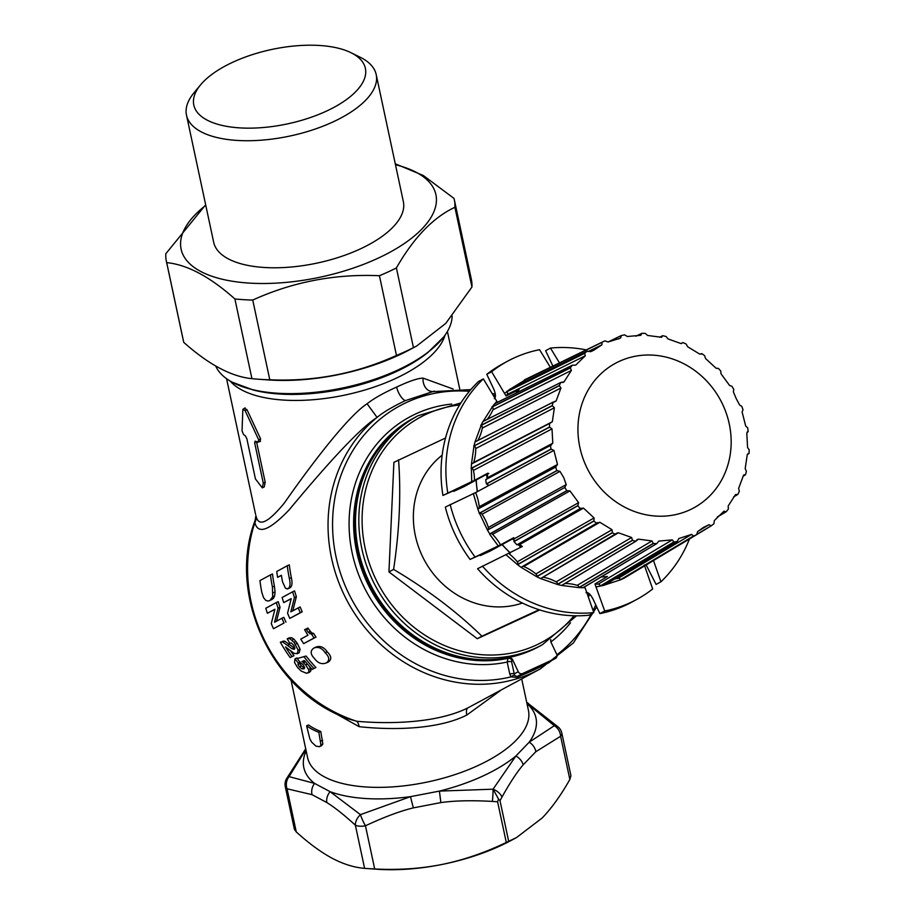<?xml version="1.0" encoding="UTF-8"?>
<svg xmlns="http://www.w3.org/2000/svg" width="915" height="915" viewBox="0 0 915 915"><rect width="100%" height="100%" fill="white"/><g stroke="black" fill="none" stroke-linecap="round" stroke-linejoin="round"><path stroke-width="1.37" d="M500.459 690.539L466.799 715.061C437.622 729.85 391.243 730.227 359.115 726.659A11.586 4.952 -85.6 0 0 356.793 721.272A150.552 137.113 61.5 0 1 254.873 522.557C257.87 534.863 269.33 530.586 289.266 509.724C316.453 476.955 356.461 430.427 377.083 417.389A150.552 137.113 61.5 0 0 351.932 609.23A150.552 137.113 61.5 0 0 532.644 672.754A150.552 137.113 61.5 0 0 540.136 669.002L467.965 707.844C438.01 722.839 391.208 724.371 356.793 721.272L348.443 718.938C272.304 692.335 226.463 594.922 255.136 520.372L254.873 522.557A11.586 10.671 161.9 0 0 255.914 515.5C258.282 527.44 267.798 523.231 284.474 502.861C307.577 469.589 347.22 416.508 367.098 403.778C373.663 398.528 383.522 392.958 396.664 387.056C409.177 381.178 417.972 378.204 423.05 378.112L453.154 389.035M359.115 726.659L331.779 711.401M255.136 520.372L255.914 515.5M259.894 441.316L260.603 438.903L246.993 409.68L244.774 408.502M262.296 487.844L263.28 483.12L254.633 442.711L255.56 441.247A115.233 49.959 -12.1 0 0 257.961 442.197L258.671 439.783L245.071 410.56L242.852 409.382L242.04 430.931L243.55 434.522A115.233 49.959 -12.1 0 0 245.289 435.78L246.81 438.537L255.445 478.957L262.296 487.844L264.218 486.963L265.201 482.239L256.52 441.648M306.605 725.835L308.527 724.955A112.922 48.953 -12.1 0 0 320.765 731.462L318.832 732.343A115.233 49.959 167.9 0 1 306.605 725.835L309.853 738.874L311.786 742.305L316.11 746.24L319.815 746.663L320.913 744.901L318.832 732.343M321.314 745.977L322.846 744.021L320.765 731.462M281.408 575.443L277.588 577.342L281.374 575.283A152.874 139.217 61.5 0 0 282.575 581.94L285.514 588.311L287.928 588.757C290.112 587.453 290.593 584.044 289.346 578.497A152.874 139.217 -118.5 0 1 287.276 565.767L276.765 571.475A152.874 139.217 61.5 0 0 277.588 577.342M286.944 588.951L289.883 587.853C292.079 586.561 292.56 583.141 291.336 577.594A150.552 137.113 -118.5 0 1 289.312 564.829L287.276 565.767M289.781 618.414L302.213 611.826A150.552 137.113 -118.5 0 1 300.143 606.942L290.89 611.803A152.874 139.217 -118.5 0 1 290.856 611.735L294.436 597.564A152.874 139.217 -118.5 0 1 292.628 591.799L282.117 597.506A152.874 139.217 61.5 0 0 283.696 602.608L291.222 598.616L287.562 613.176A152.874 139.217 61.5 0 0 289.781 618.414L300.292 612.707A152.874 139.217 -118.5 0 1 298.221 607.823M291.187 598.776L283.696 602.608M292.777 610.854L296.369 596.671A150.552 137.113 -118.5 0 1 294.584 590.907L292.628 591.799M303.666 643.622L316.007 637.092A150.552 137.113 -118.5 0 1 313.605 633.409L311.649 632.837L308.332 628.697A150.552 137.113 -118.5 0 1 307.955 628.033L304.603 629.692A152.874 139.217 61.5 0 0 307.92 635.239L300.76 639.127A152.874 139.217 61.5 0 0 303.666 643.622L314.062 637.984A152.874 139.217 -118.5 0 1 311.672 634.301L311.638 634.324M328.405 661.98L326.358 662.918C329.846 660.31 329.446 656.901 325.157 652.704C321.92 647.957 318.146 646.413 313.834 648.072C310.116 650.771 310.322 654.259 314.451 658.514C317.871 663.181 321.84 664.656 326.358 662.918L328.405 661.98C331.882 659.372 331.47 655.975 327.158 651.789C323.899 647.054 320.113 645.51 315.801 647.168M274.386 586.103A150.552 137.113 -118.5 0 1 272.498 573.957L270.451 574.894A152.874 139.217 61.5 0 0 272.407 587.018L274.386 586.103L275.083 591.913L274.637 595.871L273.425 598.364L271.378 599.885M285.926 622.143A150.552 137.113 -118.5 0 1 283.844 617.362L281.923 618.243A152.874 139.217 61.5 0 0 284.005 623.024L273.494 628.731A152.874 139.217 -118.5 0 1 271.275 623.607L274.912 609.253L267.386 613.256L274.866 609.424M280.047 607.308A150.552 137.113 -118.5 0 1 278.24 601.658L276.296 602.55A152.874 139.217 61.5 0 0 278.114 608.189L280.047 607.308L276.49 621.274M289.746 638.601L291.668 637.721L289.357 637.801L287.207 638.796L289.746 638.601L294.047 642.341L298.187 650.188L297.123 653.745L298.931 652.91M291.668 637.721L294.001 639.23L297.318 643.371L300.131 649.295L299.079 652.841M299.228 652.772L297.272 653.665L294.161 653.39L285.526 646.916A152.874 139.217 61.5 0 0 291.999 656.593L293.967 655.689A150.552 137.113 -118.5 0 1 290.524 650.759M293.967 655.689L290.192 657.576A152.874 139.217 -118.5 0 1 280.333 642.181L284.668 641.129L294.836 648.358M303.917 660.481L305.496 661.717M309.51 666.452L310.986 670.592L309.693 672.113M297.398 658.48A150.552 137.113 -118.5 0 1 296.975 657.931L295.007 658.834A152.874 139.217 61.5 0 0 298.301 663.055L300.029 662.266M300.28 662.151L299.96 663.569L301.31 665.868L304.581 668.099M306.079 656.044L297.249 658.548L306.079 656.044A150.552 137.113 -118.5 0 0 315.961 667.515L312.198 669.391A152.874 139.217 -118.5 0 1 304.798 660.927L301.927 661.396L305.633 664.862L308.572 669.471L308.95 671.53L307.795 672.994L309.83 672.056M469.372 391.311A147.658 134.471 61.5 0 0 407.061 402.234A147.658 134.471 61.5 0 0 342.839 579.927A147.658 134.471 61.5 0 0 511.005 676.871L516.872 677.397L533.399 670.283L548.863 662.723L551.619 660.538M367.098 403.778L377.083 417.389C383.053 412.391 392.432 406.82 405.242 400.667L434.362 391.105M432.2 391.471A11.586 8.727 84.8 0 1 423.05 378.112M516.872 677.397A3.477 0.824 65.1 0 1 517.009 676.585L549.606 661.625A3.477 1.99 -114.3 0 0 548.863 662.723M550.83 639.631A3.477 3.168 61.5 0 0 551.024 642.273L556.629 654.111A3.477 3.168 -118.5 0 1 555.233 658.571L522.625 673.532A3.477 3.168 61.5 0 1 518.267 671.713L512.675 659.864L511.599 661.785L514.241 673.898A3.477 1.487 -12.3 0 0 509.804 674.149L511.005 676.871A3.477 1.83 143.1 0 1 514.55 675.419L514.241 673.898L518.267 671.713M512.675 659.864A3.477 3.168 -118.5 0 0 508.912 657.851A130.285 118.653 -118.5 0 1 364.353 573.774A130.285 118.653 -118.5 0 1 413.706 418.086A130.285 118.653 -118.5 0 1 414.232 417.8M522.625 673.532L517.009 676.585L514.55 675.419M413.706 418.086L412.859 418.544A130.285 118.653 61.5 0 0 363.507 574.231A130.285 118.653 61.5 0 0 508.065 658.308L507.185 662.037L509.804 674.149M549.915 661.454L555.233 658.571M369.008 581.528A130.285 118.653 61.5 0 0 539.038 646.539L542.366 644.732A130.285 118.653 -118.5 0 1 372.336 579.721A130.285 118.653 -118.5 0 1 418.075 415.707L414.758 417.515A130.285 118.653 61.5 0 0 369.008 581.528M539.804 609.95L477.275 638.716L388.944 571.932L393.896 462.35L445.514 438.01M477.275 638.716L481.931 636.188C456.688 611.643 427.248 589.386 393.599 569.404C399.455 530.597 401.113 494.066 398.563 459.822M539.061 609.722L481.931 636.188M388.944 571.932L393.599 569.404M442.162 455.167A85.118 77.523 61.5 0 0 422.181 555.805A85.118 77.523 61.5 0 0 522.408 603.042M461.732 486.986L453.749 491.366L463.882 486.711L485.465 474.965M488.278 551.219L480.272 555.611L490.005 551.15L511.931 539.21M487.523 551.482A111.184 101.245 -118.5 0 0 487.638 551.619L470.07 559.42A135.5 123.399 -118.5 0 1 445.331 507.082L475.594 492.59A46.322 41.85 -118.3 0 1 479.22 506.704A2.322 2.093 -118.3 0 1 478.465 508.614M490.154 533.811A2.322 2.093 -119.3 0 1 492.567 534.337A46.322 41.873 -119.3 0 1 500.528 544.837L470.07 559.42M500.528 544.837L513.761 537.688L514.024 541.588A110.223 100.376 -118.5 0 0 516.884 544.768L519.697 544.562L522.339 546.495L477.561 568.718A135.5 123.399 -118.5 0 0 588.974 615.223L593.812 612.593L585.131 587.91L583.335 587.556L656.764 543.59A107.238 97.665 -118.5 0 1 653.333 543.521L579.104 587.636L561.638 585.451A110.829 100.936 -118.5 0 1 557.555 584.491L540.616 578.554A110.829 100.936 -118.5 0 1 536.75 576.736L521.081 567.311A110.829 100.936 -118.5 0 1 517.593 564.715L506.224 554.959M514.058 538.214L512.023 539.312M637.652 570.056L696.647 534.657L697.642 531.604L703.429 527.417L709.034 524.695L711.252 525.805A107.238 97.665 -118.5 0 0 713.906 523.746L714.329 520.589L723.914 511.222L726.201 511.737A107.238 97.665 -118.5 0 0 728.351 509.095L728.191 505.972L735.557 494.546L737.787 494.455A107.238 97.665 -118.5 0 0 739.331 491.366L738.634 488.393L743.46 475.423L745.508 474.736A107.238 97.665 -118.5 0 0 746.377 471.317L745.187 468.617L747.258 454.663L749.03 453.428A107.238 97.665 -118.5 0 0 749.191 449.837L747.578 447.515L746.8 433.184L748.184 431.457A107.238 97.665 -118.5 0 0 747.635 427.854L745.691 426.013L742.099 411.922L743.026 409.806A107.238 97.665 -118.5 0 0 741.779 406.34L739.617 405.036L736.175 398.551L733.361 391.814L733.761 389.401A107.238 97.665 61.5 0 0 731.874 386.233L729.61 385.501L720.986 373.732L720.814 371.135A107.238 97.665 61.5 0 0 718.378 368.402L716.125 368.276L705.488 358.463L704.744 355.821A107.238 97.665 61.5 0 0 701.851 353.636L699.735 354.116L687.554 346.682L686.25 344.109A107.238 97.665 61.5 0 0 683.036 342.576L681.16 343.617L667.973 338.905L666.143 336.526A107.238 97.665 61.5 0 0 662.746 335.702L661.213 337.258L647.591 335.462L645.292 333.403A107.238 97.665 61.5 0 0 641.861 333.323L640.774 335.313L627.313 336.503L624.625 334.856A107.238 97.665 61.5 0 0 621.308 335.542L620.725 337.852L619.615 338.424L608.018 342.004L605.032 340.849A107.238 97.665 61.5 0 0 601.979 342.256L601.944 344.795L593.698 350.308L590.552 351.703L587.373 351.108A107.238 97.665 61.5 0 0 584.719 353.167L585.257 355.809L575.661 365.176L572.424 365.176A107.238 97.665 61.5 0 0 570.285 367.819L571.395 370.426L564.017 381.841L560.838 382.459A107.238 97.665 61.5 0 0 559.294 385.547L560.952 388.006L556.126 400.976L553.118 402.177A107.238 97.665 61.5 0 0 552.248 405.597L554.387 407.77L552.328 421.735L549.606 423.485A107.238 97.665 61.5 0 0 549.446 427.076L552.008 428.872L552.786 443.215L550.556 445.319L485.705 479.666A110.223 100.376 -118.5 0 0 486.38 483.875L488.885 485.43L475.594 492.59M498.24 545.889L489.594 534.154L566.923 490.715L489.765 533.914L566.751 490.68L569.976 490.886L578.6 502.667L577.811 505.778A107.238 97.665 -118.5 0 0 580.259 508.511L517.044 544.768L580.899 508.18M577.811 505.778L514.024 541.588M489.937 533.937L489.765 533.914A110.829 100.936 -118.5 0 1 487.478 530.117L479.494 513.292A2.322 2.093 -118.8 0 1 482.068 514.253A46.322 41.85 -118.8 0 1 488.335 527.463A2.322 2.093 -118.8 0 1 487.501 529.968L564.921 487.352L487.478 530.117M486.506 483.966L551.15 449.151L553.895 450.386L557.487 464.477L555.611 467.108L477.836 509.06A110.829 100.936 -118.5 0 0 479.357 513.212L479.14 513.418M477.836 509.06L473.364 493.62M474.896 556.8A135.5 123.399 -118.5 0 1 450.157 504.462M480.272 555.611A111.184 101.245 -118.5 0 1 479.757 554.97M461.091 487.192A111.184 101.245 -118.5 0 0 461.114 487.375L442.929 495.45L471.717 481.633L471.397 468.446A2.322 2.093 -117.9 0 1 473.455 470.401A46.322 41.861 -117.9 0 1 474.473 480.375L487.798 473.192L487.1 478.854M485.796 479.551L550.441 445.456A107.238 97.665 61.5 0 0 551.002 449.059L551.15 449.151M486.38 483.875L551.002 449.059M550.556 445.319L551.425 445.01M474.473 480.375L471.717 481.633M488.747 473.432L485.476 475.102M497.417 402.314L483.337 378.879L478.499 381.509A135.5 123.399 -118.5 0 0 442.929 495.45M504.737 393.141L507.013 391.7A2.322 2.105 -116.4 0 1 507.127 394.525A46.322 42.033 -116.4 0 1 506.041 395.943L491.618 371.707A135.5 123.399 61.5 0 1 507.505 361.242A135.5 123.399 61.5 0 1 539.564 349.702L550.441 367.464M552.957 366.229L545.626 350.708L550.464 348.077L559.545 363.003M747.555 431.708L748.184 431.457M653.482 560.563L660.939 581.791L656.101 584.422L646.162 564.955M644.297 564.955L652.669 588.974A135.5 123.399 -118.5 0 1 636.771 599.428A135.5 123.399 -118.5 0 1 604.712 610.98L594.956 584.01A46.322 42.124 -120.9 0 1 598.216 584.136A2.322 2.105 -120.9 0 1 600.32 585.943M601.018 577.033L607.446 576.507L594.956 584.01M604.712 610.98L599.885 613.599L593.023 599.085C590.45 594.212 588.116 592.085 586.035 592.691M656.879 543.51L658.811 541.085L672.273 539.884L674 542.057L600.354 586.103L596.306 586.812M584.628 586.87L585.131 587.91M580.43 508.511L583.461 508.111L594.098 517.936L593.881 521.093L517.593 564.715M508.992 553.701A46.322 41.896 -119.7 0 1 517.307 561.821A2.322 2.093 -119.7 0 1 517.558 564.555L593.881 520.921M722.644 404.373A82.224 74.881 -118.5 0 1 689.681 509.93A82.224 74.881 -118.5 0 1 586.469 466.856A82.224 74.881 61.5 0 1 619.432 361.299A82.224 74.881 61.5 0 1 722.644 404.373M556.046 466.799L555.611 467.108A107.238 97.665 61.5 0 0 556.858 470.573L559.969 471.362L563.754 477.653L566.213 484.584L564.921 487.352M566.751 490.68A107.238 97.665 -118.5 0 1 564.864 487.512M566.923 490.715L544.974 503.033M597.792 522.534L521.081 567.311L596.774 523.277A107.238 97.665 -118.5 0 1 593.881 521.093M521.195 567.311L596.9 523.277L599.851 522.282L612.032 529.716L612.387 532.804L536.75 576.736M561.776 585.337L635.891 541.211A107.238 97.665 -118.5 0 1 632.494 540.388L631.613 537.494L618.426 532.782L616.882 533.113L540.616 578.554L615.601 534.337A107.238 97.665 -118.5 0 1 612.387 532.804M636.028 541.142L638.373 539.141L651.983 540.937L653.333 543.521M637.343 539.473L636.474 540.262M624.373 577.88L624.327 578.04A110.829 100.936 -118.5 0 1 620.667 579.755L604.506 585.028L677.317 541.371A107.238 97.665 -118.5 0 1 674 542.057M677.42 541.257L678.861 538.535L691.568 534.394L693.593 536.064L620.667 579.755M696.715 534.497L711.241 525.816L696.647 534.657A107.238 97.665 -118.5 0 1 693.593 536.064M696.704 534.394L711.252 525.805M717.497 516.815L726.201 511.737M733.704 496.811L737.787 494.455M743.46 475.423L744.078 474.748M747.99 453.6L749.03 453.428M701.851 353.636L701.21 354.185M683.036 342.576L681.16 343.617M662.746 335.702L659.578 337.246M661.934 337.097L661.213 337.258M641.861 333.323L636.005 336.205M608.04 341.993L621.285 335.542L608.303 341.958M587.556 351.12L510.364 389.024L524.695 380.228A2.322 2.105 -116.2 0 1 524.924 381.772M572.607 365.165L494.969 403.606L496.868 401.136M562.611 382.55L563.4 382.298M561.009 382.401L483.063 421.483L492.27 406.992A2.322 2.093 -116.6 0 1 492.945 409.771A46.322 41.976 -116.6 0 1 487.157 419.379M471.008 468.4L471.294 468.297A110.829 100.936 -118.5 0 1 471.465 463.997L473.993 446.051A110.829 100.936 -118.5 0 1 475.011 441.945L553.278 402.097L475.011 441.945L481.13 425.441A2.322 2.093 -117 0 1 482.319 428.048A46.322 41.918 -117 0 1 477.824 440.481M549.743 423.382L471.465 463.997L549.743 423.382M550.464 348.077A135.5 123.399 -118.5 0 1 586.321 349.907M680.977 343.582L682.922 342.61M635.936 336.217L641.792 333.357L635.902 336.217M587.396 351.097L510.227 388.989A110.829 100.936 -118.5 0 0 507.036 391.494L506.75 391.368M558.928 363.312L525.13 379.839A110.829 100.936 -118.5 0 0 524.753 380.034L601.979 342.256L524.512 379.839M608.052 341.993L621.274 335.553M524.695 380.228L601.944 342.359M507.036 391.494L584.719 353.167M507.047 391.666L584.731 353.316M506.041 395.943L519.102 389.618L515.854 393.187M494.317 398.654C496.01 397.224 495.781 393.942 493.643 388.841L486.78 374.327L491.618 371.707M495.438 396.058A111.184 101.245 61.5 0 0 494.272 396.87M507.505 361.242L502.678 363.873A135.5 123.399 61.5 0 0 486.78 374.327M491.961 406.718L492.259 406.798A110.829 100.936 -118.5 0 1 494.821 403.606L494.969 403.606M483.063 421.483L482.914 421.518A110.829 100.936 -118.5 0 0 481.084 425.246L480.775 425.235M447.767 492.819A135.5 123.399 -118.5 0 1 483.337 378.879M453.749 491.366A111.184 101.245 -118.5 0 1 453.668 490.52M492.259 406.798L570.285 367.819M492.27 406.992L570.32 367.967M481.084 425.246L559.294 385.547M481.13 425.441L559.34 385.684M473.993 446.051L552.248 405.597M473.684 446.097L552.351 405.722M474.073 446.223A2.322 2.093 -117.4 0 1 475.731 448.556A46.322 41.884 -117.4 0 1 473.684 462.51L552.328 421.735M471.294 468.297L549.446 427.076M471.419 468.423L549.538 427.191M479.494 513.292L557.006 470.642M479.357 513.212L556.858 470.573M555.691 466.959L477.893 508.923M689.441 538.992A135.5 123.399 -118.5 0 1 660.939 581.791M726.144 511.76L717.326 517.009L726.178 511.76M737.707 494.5L733.636 496.891M748.939 453.508L747.338 454.423M604.506 585.028L604.426 585.188A110.829 100.936 -118.5 0 1 600.457 586.035M636.771 599.428L631.933 602.059A135.5 123.399 -118.5 0 1 599.885 613.599M589.9 594.361A111.184 101.245 -118.5 0 1 587.613 594.956M673.898 541.954L600.332 585.943M614.731 579.001A46.322 42.193 -120.9 0 1 618.14 578.349A2.322 2.105 -120.9 0 1 620.519 579.698L693.479 535.996M583.335 587.556L583.221 587.693A110.829 100.936 -118.5 0 1 579.104 587.636M593.812 612.593A135.5 123.399 -118.5 0 1 482.399 566.099M522.9 566.328A2.322 2.093 -120.1 0 1 523.712 566.499A46.322 41.941 -120.1 0 1 535.904 573.911A2.322 2.093 -120.1 0 1 536.682 576.587L612.341 532.644M543.053 577.171A46.322 41.998 -120.5 0 1 556.183 581.86A2.322 2.105 -120.5 0 1 557.464 584.353L632.425 540.239M632.494 540.388L557.555 584.491M622.131 549.412L635.902 541.211M564.944 583.507A46.322 42.056 -120.7 0 1 577.262 585.326A2.322 2.105 -120.7 0 1 578.989 587.521M653.253 543.384L579.001 587.51M452.124 316.11A121.34 52.601 167.9 0 1 443.695 336.972A121.34 52.601 167.9 0 1 397.041 370.381A121.34 52.601 167.9 0 1 232.204 382.196A121.34 52.601 167.9 0 1 215.711 366.023M205.669 204.788L165.809 253.752A147.224 63.821 -12.1 0 0 166.381 261.313L183.435 341.032A147.224 63.821 -12.1 0 0 183.743 342.347C208.631 364.536 231.358 376.637 251.934 378.673A147.224 63.821 -12.1 0 0 258.911 379.268L268.633 379.942A130.285 56.478 -12.1 0 0 398.048 355.5A130.285 56.478 -12.1 0 0 409.531 349.816L416.725 345.973L445.742 323.418L471.946 287.013A147.224 63.821 -12.1 0 0 471.374 279.452L454.32 199.733A147.224 63.821 -12.1 0 0 454.012 198.418L423.313 175.497L395.269 163.785M258.911 379.268A147.224 63.821 -12.1 0 0 269.788 379.771C314.165 381.738 356.393 373.629 396.469 355.443A147.224 63.821 -12.1 0 0 405.139 351.657A147.224 63.821 -12.1 0 0 413.443 347.654L416.725 345.973M413.443 347.654L396.389 267.935C413.74 237.648 433.241 217.438 454.892 207.293A147.224 63.821 -12.1 0 0 454.32 199.733M396.469 355.443L379.428 275.724A147.224 63.821 -12.1 0 0 388.097 271.938A147.224 63.821 -12.1 0 0 396.389 267.935M269.788 379.771L252.734 300.051C292.811 281.866 335.039 273.757 379.428 275.724M251.934 378.673L234.881 298.953A147.224 63.821 -12.1 0 0 252.734 300.051M183.743 342.347L166.702 262.628C187.266 264.664 210.004 276.765 234.881 298.953M166.381 261.313A147.224 63.821 -12.1 0 0 166.702 262.628M471.946 287.013L454.892 207.293M205.772 205.315A130.285 56.478 -12.1 0 0 214.876 277.222A130.285 56.478 -12.1 0 0 377.312 258.556A130.285 56.478 -12.1 0 0 395.474 164.746M186.488 115.13L213.664 242.189A96.99 42.044 -12.1 0 0 359.675 249.212A96.99 42.044 -12.1 0 0 403.355 201.62L376.191 74.561A96.99 42.044 167.9 0 1 332.511 122.153A96.99 42.044 -12.1 0 1 186.488 115.13A96.99 42.044 -12.1 0 1 193.957 92.85L200.557 84.878A87.726 38.03 -12.1 0 0 223.66 125.767A87.726 38.03 -12.1 0 0 325.877 111.378A87.726 38.03 167.9 0 0 350.983 52.704L360.258 57.279A96.99 42.044 167.9 0 1 376.191 74.561M200.557 84.878A87.726 38.03 -12.1 0 1 233.314 61.991A87.726 38.03 167.9 0 1 350.983 52.704M305.862 749.488L289.071 776.629L314.6 783.412L330.121 791.681L360.441 814.647L410.583 796.633L439.417 791.098L493.071 789.188L515.877 756.007L529.19 742.202L554.307 725.709A11.586 9.825 67 0 1 560.609 736.255L569.851 779.443L570.926 775.68L561.844 733.212A11.586 11.586 0 0 0 558.356 727.116L526.708 702.308M558.356 727.116A11.586 7.526 -47.4 0 0 554.307 725.709L526.926 703.303M516.495 837.58L510.73 840.656A123.628 53.596 167.9 0 1 439.898 864.881C462.098 860.535 484.229 853.055 506.292 842.44L516.495 837.58L542.263 817.918C551.848 807.899 561.032 795.078 569.851 779.443M305.713 748.802L286.498 778.791A11.586 7.034 -151.2 0 1 289.071 776.629A11.586 10.305 93.2 0 0 287.047 788.787L312.038 794.666L326.804 802.535C334.284 807.11 343.811 814.659 355.363 825.17A11.586 7.526 132.6 0 1 360.441 814.647A11.586 1.876 64.5 0 0 365.462 825.788C383.934 817.129 399.924 811.148 413.42 807.865L440.858 802.592C454.641 800.636 471.831 800.248 492.396 801.414L497.6 801.792L498.503 799.001L500.002 800.682L501.992 797.022C509.952 782.76 517.021 772.02 523.174 764.826L535.847 751.695L560.609 736.255A11.586 5.021 -12.1 0 0 561.844 733.212M364.605 868.358L355.363 825.17A11.586 5.021 -12.1 0 0 365.462 825.788L374.693 868.976C397.419 870.165 419.15 868.793 439.898 864.881A123.628 53.596 167.9 0 1 377.026 869.25L364.605 868.358C354.151 867.5 343.342 864.137 332.168 858.259C321.005 852.242 309.041 843.481 296.288 831.964L294.39 829.264L285.308 786.808A11.586 5.021 -12.1 0 0 287.047 788.787L296.288 831.964M374.693 868.976L367.167 868.564M498.503 799.001L493.071 789.188A11.586 7.034 28.8 0 1 501.992 797.022M291.336 577.594L289.346 578.497M291.885 611.266L290.856 611.735M302.213 611.826L300.292 612.707M296.369 596.671L294.436 597.564M310.196 631.384L308.263 632.276L306.411 629.577A152.874 139.217 -118.5 0 1 306.033 628.914M313.605 633.409L311.672 634.301L308.263 632.276M316.007 637.092L314.062 637.984M316.304 646.916L313.834 648.072M272.407 587.018L272.681 596.774L269.936 600.549L268.015 601.075L265.773 600.343L263.6 597.735L261.839 592.497A152.874 139.217 -118.5 0 1 259.94 580.602L270.451 574.894M278.114 608.189L274.569 622.154A152.874 139.217 61.5 0 0 274.592 622.223L281.923 618.243M274.569 622.154L275.587 621.685M284.005 623.024L273.494 628.731M267.386 613.256A152.874 139.217 -118.5 0 1 265.785 608.258L276.296 602.55M280.333 642.181L282.746 642.01L292.022 648.769L294.333 649.295L294.847 648.003L293.772 645.395L291.37 642.993L289.792 643.188A152.874 139.217 -118.5 0 1 287.207 638.796M291.999 656.593L290.192 657.576M309.968 671.987L306.479 673.268L301.195 671.061L297.489 667.435L294.504 662.426L295.007 658.834M298.301 663.055L297.97 664.484L299.308 666.795L301.893 668.819L303.963 668.854L304.638 667.447L303.185 664.77L300.109 662.38L297.249 658.548M304.112 656.959A152.874 139.217 61.5 0 0 313.925 668.442L315.961 667.515M313.925 668.442L312.198 669.391M245.094 407.861L242.852 409.382M257.961 442.197L260.535 441.327M254.965 441.224L255.56 441.247M322.629 740.201L320.696 741.081M230.168 381.04A112.922 48.953 -12.1 0 0 394.903 378.81A112.922 48.953 -12.1 0 0 445.079 335.084M291.062 680.28L307.589 757.563A112.922 48.953 -12.1 0 0 477.63 765.718A112.922 48.953 -12.1 0 0 528.424 710.337L521.722 678.999M467.965 707.844A11.586 4.781 -114.6 0 0 466.799 715.061M405.242 400.667A11.586 4.781 65.4 0 1 396.664 387.056M556.892 654.865A147.658 134.471 61.5 0 0 591.376 613.919M593.103 610.568A147.658 134.471 61.5 0 0 595.768 604.895M495.438 395.909A147.658 134.471 61.5 0 0 493.357 395.349M533.399 670.283A3.477 1.43 65.4 0 1 533.857 668.808M508.912 657.851L508.065 658.308A3.477 3.168 -118.5 0 1 511.828 660.333M511.599 661.785A3.477 1.487 167.7 0 0 507.185 662.037A133.19 121.283 -118.5 0 1 352.229 553.198A133.19 121.283 -118.5 0 1 451.736 404.064M570.48 622.863A133.19 121.283 -118.5 0 1 550.887 641.941M574.025 615.761A127.894 116.468 -118.5 0 1 375.356 578.246A127.894 116.468 -118.5 0 1 459.616 404.956M487.969 485.922A98.443 89.647 -118.5 0 1 487.695 484.172M487.066 478.865A98.443 89.647 -118.5 0 1 486.746 474.359M476.223 480.02A98.443 89.647 61.5 0 0 477.436 491.595M502.221 544.516A98.443 89.647 61.5 0 0 510.376 552.946M520.921 547.262A98.443 89.647 -118.5 0 1 517.856 544.311M514.47 540.754A98.443 89.647 -118.5 0 1 512.755 538.821M577.834 505.606L514.024 541.428M578.6 502.667L514.344 538.741M569.976 490.886L492.567 534.337M553.895 450.386L488.885 485.43M557.487 464.477L479.22 506.704M552.786 443.215L487.569 477.687M552.008 428.872L473.455 470.401M748.115 431.571L747.109 432.132M583.461 508.111L519.697 544.562M594.098 517.936L517.307 561.821M620.725 337.852L618.483 338.95M601.944 344.795L588.196 351.543M585.257 355.809L507.127 394.525M571.395 370.426L492.945 409.771M560.952 388.006L482.319 428.048M556.126 400.976L553.838 402.143M554.387 407.77L475.731 448.556M559.969 471.362L482.068 514.253M566.213 484.584L488.335 527.463M672.273 539.884L598.216 584.136M691.568 534.394L618.14 578.349M709.034 524.695L698.054 531.26M599.851 522.282L523.712 566.499M612.032 529.716L535.904 573.911M618.426 532.782L581.723 554.376M631.613 537.494L556.183 581.86M651.983 540.937L577.262 585.326M253.352 390.03L254.93 390.419A117.726 51.034 -12.1 0 0 395.669 371.879A117.726 51.034 -12.1 0 0 426.321 353.762L427.602 352.778A119.682 51.88 167.9 0 1 396.435 371.193A119.682 51.88 167.9 0 1 253.352 390.03L232.204 382.196M535.847 751.695A11.586 9.116 48.9 0 0 529.19 742.202A118.71 51.457 -12.1 0 0 526.994 703.658M440.858 802.592L439.417 791.098A118.71 51.457 -12.1 0 0 482.582 776.183A118.71 51.457 -12.1 0 0 515.877 756.007A11.586 8.395 39.5 0 1 523.174 764.826M326.804 802.535A11.586 8.898 122.4 0 1 330.121 791.681A118.71 51.457 -12.1 0 0 410.583 796.633A11.586 0.858 75.4 0 0 413.42 807.865M306.159 750.883A118.71 51.457 -12.1 0 0 314.6 783.412A11.586 9.619 113 0 0 312.038 794.666M526.754 702.537A11.586 8.898 -57.6 0 1 528.161 703.223M500.002 800.682L508.694 841.343M497.6 801.792L506.292 842.44M493.071 789.188A11.586 0.904 93.6 0 1 492.396 801.414M308.332 628.697L306.411 629.577M311.649 632.837L309.716 633.729M327.158 651.789L325.157 652.704M273.116 592.817L275.083 591.913M272.681 596.774L274.637 595.871M271.469 599.256L273.425 598.364M292.079 640.123L294.001 639.23M294.047 642.341L295.98 641.449M295.385 644.263L297.318 643.371M298.187 650.188L300.131 649.295M281.431 641.93L283.353 641.038M282.746 642.01L284.668 641.129M287.607 645.304L289.54 644.412M292.022 648.769L293.967 647.889M303.506 662.632L305.461 661.739M305.633 664.862L307.406 664.05M308.572 669.471L310.608 668.545M308.95 671.53L310.986 670.592M297.97 664.484L299.96 663.569M299.308 666.795L301.31 665.868M301.893 668.819L303.906 667.904M246.993 409.68L245.071 410.56M260.603 438.903L258.671 439.783M256.555 441.831L254.633 442.711M265.201 482.239L263.28 483.12M322.846 744.021L320.913 744.901M255.571 514.299L226.565 378.696M540.136 669.002L573.373 642.948L596.74 606.954M495.335 394.251L492.167 393.393M470.825 389.596L430.748 391.769M555.405 658.48L549.766 661.545M460.931 402.875L418.075 415.707M589.729 594.407L588.379 597.129M576.484 615.806L542.366 644.732M550.51 445.331L485.762 479.563M748.15 431.56L747.098 432.143M580.407 508.523L517.021 544.791M682.956 342.565L680.932 343.571M662.677 335.702L659.555 337.246M572.458 365.154L494.855 403.584M560.884 382.413L482.96 421.483M553.175 402.108L475.068 441.876M549.663 423.393L471.522 463.905M555.668 466.97L477.882 508.923M737.753 494.5L733.613 496.925M745.473 474.794L743.049 476.189M748.985 453.508L747.326 454.446M677.352 541.36L604.46 585.177M696.658 534.657L624.327 578.04M656.821 543.579L583.278 587.682M615.704 534.337L540.719 578.543M635.971 541.2L561.707 585.44M510.181 553.049L502.026 544.631M477.241 491.698L476.04 480.123M459.707 388.978L447.412 331.47M427.602 352.778L443.695 336.972M286.498 778.791A11.586 11.586 0 0 0 285.308 786.808M289.781 587.91L287.813 588.814"/></g></svg>
